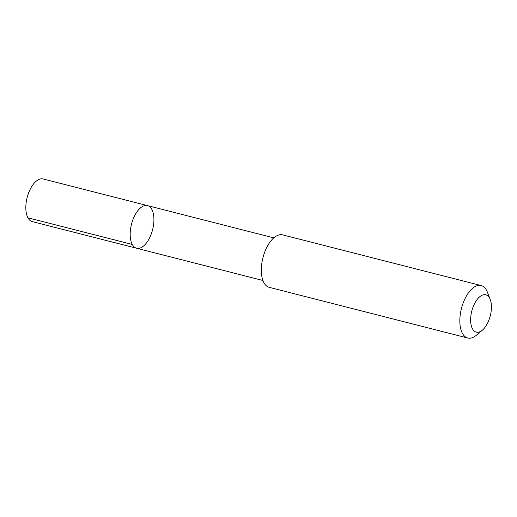 <?xml version="1.0" encoding="UTF-8"?>
<svg xmlns="http://www.w3.org/2000/svg" width="517" height="517" viewBox="0 0 517 517"><rect width="100%" height="100%" fill="white"/><g stroke="black" fill="none" stroke-linecap="round" stroke-linejoin="round"><path stroke-width="0.78" d="M135.189 214.717A21.998 10.896 -75.7 0 1 147.494 205.617A21.998 10.896 -75.7 0 1 152.612 229.626A21.998 10.896 -75.7 0 1 136.611 248.244A21.998 10.896 -75.7 0 1 135.189 214.717A21.998 10.896 -75.7 0 1 147.494 205.617L43.144 178.972A21.998 10.902 104.3 0 0 30.833 188.072A21.998 10.902 104.3 0 0 32.261 221.606L136.611 248.244A21.998 10.896 -75.7 0 1 135.189 214.717M490.219 299.492L487.369 292.137A27.078 13.416 104.3 0 0 481.153 285.558L282.631 234.873A27.078 13.416 104.3 0 0 262.94 257.789A27.078 13.416 104.3 0 0 269.241 287.349L467.756 338.028A27.078 13.416 104.3 0 0 476.364 335.236L482.393 330.15A19.258 9.545 104.3 0 0 487.04 324.165A19.258 9.545 104.3 0 0 490.219 299.492A19.258 9.545 104.3 0 0 477.281 299.317A19.258 9.545 104.3 0 0 470.955 324.094A19.258 9.545 104.3 0 0 482.393 330.15M481.153 285.558A27.078 13.416 104.3 0 0 461.455 308.475A27.078 13.416 104.3 0 0 467.756 338.028M132.268 244.438L27.912 217.799M273.797 237.865L147.494 205.617M262.914 280.485L136.611 248.244"/></g></svg>
